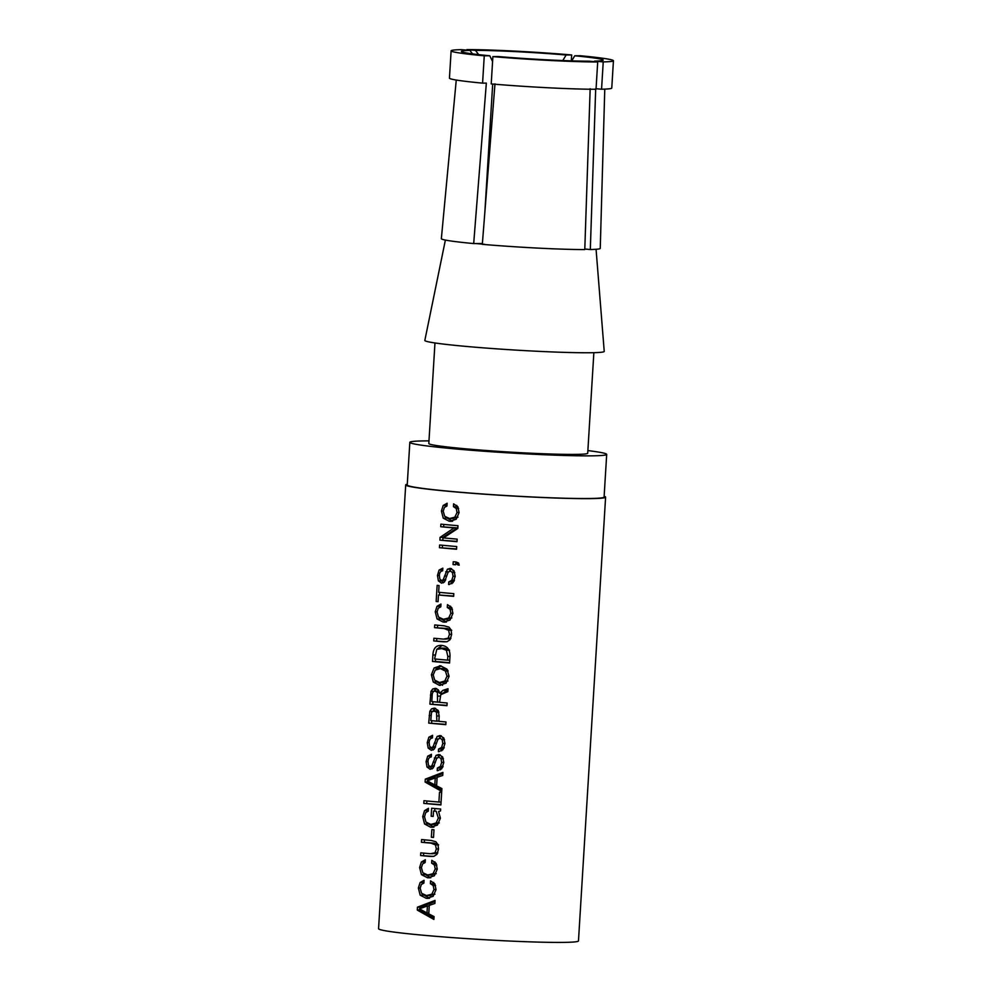 <?xml version="1.0" encoding="UTF-8"?>
<svg xmlns="http://www.w3.org/2000/svg" width="992" height="992" viewBox="0 0 992 992"><rect width="100%" height="100%" fill="white"/><g stroke="black" fill="none" stroke-linecap="round" stroke-linejoin="round"><path stroke-width="1.49" d="M458.056 507.135L453.443 506.627L453.617 503.837L457.858 506.776L459.085 512.628L456.146 519.312L449.364 521.308L443.238 518.146L441.415 511.029L443.164 505.511L447.132 503.254L446.958 506.032L444.379 507.47L443.238 511.178L444.639 516.249L449.537 518.518L453.865 518.531M452.761 518.481L458.006 517.154M449.537 518.518L454.857 517.192L457.039 512.492L456.246 508.536L453.443 506.627M456.655 506.59L456.729 505.362M450.554 521.358L451.682 521.284M452.6 521.271L445.631 517.192M445.569 506.379L447.057 504.506M440.076 537.379L454.026 527.942A100.142 4.538 -176.5 0 1 440.733 526.715L440.882 524.148A100.142 4.538 3.5 0 0 457.982 525.698L457.808 528.451L443.486 537.9A100.142 4.538 3.5 0 0 457.151 539.127L457.002 541.682A100.142 4.538 -176.5 0 1 439.915 540.132L440.076 537.379L442.99 537.354L457.188 527.905L454.026 527.942M457.188 527.905L440.733 526.715M443.635 526.69L443.784 524.433M457.014 541.384L439.915 540.132M442.816 540.107L442.99 537.354M439.617 544.992A100.142 4.538 3.5 0 0 456.704 546.542L456.531 549.246A100.142 4.538 -176.5 0 1 439.444 547.696L439.617 544.992M456.556 548.948L439.444 547.696M442.358 547.671L442.506 545.265M455.588 564.795A100.142 4.538 -176.5 0 1 453.059 564.572L453.232 561.732A100.142 4.538 3.5 0 0 455.762 561.943L458.354 562.886L459.222 565.093A100.142 4.538 -176.5 0 1 458.006 564.994L455.675 563.382L455.588 564.795M455.601 564.547L453.059 564.572M456.233 563.382L456.32 562.018M459.234 564.981L458.006 564.994M458.8 563.369L455.675 563.382M441.403 571.094L442.767 569.234M449.289 584.511L448.607 584.511L448.768 581.92L451.806 580.27L453.022 576.278L452.426 572.57L450.306 570.995L448.124 572.235L444.515 581.907L441.527 583.16L438.39 580.866L437.472 575.484L439.072 570.053L442.829 568.168L442.668 570.784C440.535 571.132 439.444 572.719 439.382 575.558L439.853 579.117L441.589 580.518L445.408 580.432M441.998 580.518L444.949 580.506M441.589 580.518L443.213 579.675L447.404 569.234L450.281 568.354L453.976 570.772L455.192 576.352L453.071 582.639L448.954 584.524M448.93 571.814L451.484 568.614M451.868 583.668L451.98 581.882L448.768 581.92M451.98 581.882L454.063 581.2M454.187 571.132L452.984 570.958M443.424 582.812L441.155 580.432M438.067 601.673A100.142 4.538 -176.5 0 1 436.158 601.487L437.137 585.367A100.142 4.538 3.5 0 0 439.059 585.553L438.638 592.286A100.142 4.538 3.5 0 0 453.815 593.65L453.654 596.353A100.142 4.538 -176.5 0 1 438.476 594.989L438.067 601.673M438.08 601.474L436.158 601.487M439.468 594.977L439.617 592.373M453.679 596.056L438.476 594.989M451.893 607.922L447.28 607.414L447.454 604.636L451.695 607.563L452.922 613.428L449.984 620.112L443.201 622.096L437.075 618.934L435.252 611.816L437.001 606.31L440.969 604.041L440.795 606.831L438.216 608.257L437.075 611.977L438.476 617.036L443.374 619.306L447.702 619.318M446.598 619.281L451.844 617.942M443.374 619.306L448.694 617.979L450.864 613.279L450.083 609.336L447.28 607.414M450.48 607.389L450.554 606.162M444.391 622.145L445.52 622.071M446.425 622.071L439.456 617.979M439.406 607.166L440.894 605.294M451.72 630.255L447.355 628.506L434.558 627.651L434.719 624.935A100.142 4.538 3.5 0 0 444.329 625.84L448.979 627.13L451.124 629.982L451.633 634.508L450.083 639.704L447.094 641.688L443.35 641.824A100.142 4.538 -176.5 0 1 433.74 640.919L433.913 638.228A100.142 4.538 3.5 0 0 443.486 639.121L448.124 638.178L449.475 634.322L448.595 630.292L444.131 628.544A100.142 4.538 -176.5 0 1 434.558 627.651M437.472 627.614L437.608 625.22M446.499 641.787L433.74 640.919M436.654 640.894L436.802 638.501M444.85 639.183L450.79 638.513M432.487 661.466L432.884 655.005C433.268 648.272 436.207 645.073 441.688 645.408C447.479 646.065 450.244 649.785 449.971 656.555L449.574 663.016A100.142 4.538 -176.5 0 1 432.487 661.466L435.401 661.441L435.55 659.048M437.249 648.991L442.134 645.445M440.46 645.346L441.688 645.408M434.57 658.948A100.142 4.538 3.5 0 0 447.59 660.139L447.826 656.431L446.388 650.231L440.473 648.136L444.738 648.148L436.765 649.351L434.57 658.948M449.76 660.114L447.59 660.139M449.599 662.718L435.401 661.441M449.55 650.194L444.738 648.148M446.078 683.153L439.332 685.311L433.256 681.988L431.396 674.746L434.112 667.963L440.535 665.83L446.933 669.129L449.078 676.346L446.078 683.153M440.423 685.36L439.332 685.311M442.568 685.286L435.773 681.219M435.748 669.687L441.118 665.892M439.506 682.521L444.8 681.02L447.02 676.209L445.42 671.026L440.361 668.62L435.265 670.096L433.219 674.895L434.645 680.09L439.506 682.521L443.722 682.533M442.73 682.484L447.95 680.996M439.456 665.781L440.535 665.83M447.578 670.022L443.585 668.583L439.369 668.583L443.585 668.583M433.963 691.275L436.542 688.56M432.698 688.994L435.438 688.312L438.266 689.8L439.617 693.284A100.142 4.538 3.5 0 0 439.667 693.284L443.002 690.333L448.012 688.708L447.826 691.622L440.795 694.66L439.543 702.324A100.142 4.538 3.5 0 0 447.132 702.993L446.97 705.684A100.142 4.538 -176.5 0 1 429.883 704.134L431.024 691.3L432.698 688.994L435.736 688.969M442.593 693.259L439.667 693.284M442.891 693.259L447.95 689.713M439.096 691.176L435.265 691.089C433.268 691.176 432.239 692.54 432.202 695.181L431.805 701.604A100.142 4.538 3.5 0 0 437.522 702.138L437.447 692.428L434.918 691.077L437.732 691.064M439.555 702.125L437.522 702.138M446.983 705.386L429.883 704.134M432.785 704.109L432.934 701.716M441.105 694.301L440.956 693.272M439.183 716.212L438.873 721.333A100.142 4.538 3.5 0 0 445.978 721.953L445.805 724.656A100.142 4.538 -176.5 0 1 428.718 723.106L429.809 711.351L431.557 708.834L434.422 708.114L438.179 710.433L439.183 716.212M445.83 724.358L428.718 723.106M431.632 723.081L431.78 720.688M438.538 711.14L432.524 711.363L431.47 712.814L430.788 720.589A100.142 4.538 3.5 0 0 436.827 721.159L436.554 712.231L434 710.904L436.827 710.892M438.886 721.134L436.827 721.159M432.748 711.326L435.55 708.338M431.173 738.271L432.537 736.411M439.059 751.676L438.39 751.688L438.551 749.084L441.589 747.447L442.792 743.454L442.196 739.734L440.076 738.16L437.894 739.412L434.285 749.072L431.309 750.336L428.172 748.042L427.242 742.661L428.842 737.23L432.599 735.345L432.438 737.961C430.305 738.308 429.214 739.896 429.164 742.735L429.623 746.282L431.359 747.695L435.19 747.608M431.768 747.695L434.719 747.67M431.359 747.695L432.983 746.84L437.174 736.411L440.064 735.518L443.746 737.949L444.974 743.529L442.854 749.816L438.724 751.688M438.712 738.978L441.266 735.791M441.638 750.845L441.75 749.059L438.551 749.084M441.75 749.059L443.846 748.377M443.97 738.296L442.754 738.135M433.194 749.977L430.937 747.608M430.007 757.231L431.371 755.383M437.906 770.648L437.224 770.66L437.385 768.056L440.423 766.419L441.638 762.414L441.043 758.706L438.923 757.132L436.74 758.372L433.12 768.044L430.144 769.296L427.006 767.014L426.089 761.62L427.688 756.202L431.446 754.304L431.284 756.921C429.152 757.268 428.06 758.868 427.998 761.707L428.47 765.254L430.206 766.667L434.025 766.58M430.615 766.655L433.554 766.642M430.206 766.667L431.83 765.812L436.021 755.383L438.898 754.49L442.593 756.908L443.808 762.488L441.688 768.788L437.571 770.66M437.546 757.95L440.101 754.763M440.485 769.804L440.584 768.019L437.385 768.056M440.584 768.019L442.68 767.337M442.804 757.268L441.589 757.107M432.041 768.949L429.772 766.58M441.725 791.418L425.109 782.056L425.295 779.154L442.891 772.396L442.705 775.434L437.125 777.319L436.604 785.862L441.899 788.578L441.725 791.418M441.824 789.768L428.023 782.018L425.109 782.056M428.023 782.018L428.073 781.287M428.122 780.493L428.197 779.129L425.295 779.154M428.197 779.129L442.816 773.524M427.242 780.816L434.818 784.957L435.24 777.951L427.242 780.816M436.654 784.932L434.818 784.957M437.088 777.939L435.24 777.951M438.91 802.057L439.518 792.149A100.142 4.538 3.5 0 0 441.663 792.335L440.894 804.934A100.142 4.538 -176.5 0 1 423.807 803.384L423.968 800.693A100.142 4.538 3.5 0 0 438.91 802.057L441.08 802.032M440.919 804.636L423.807 803.384M426.721 803.359L426.87 800.966M430.826 824.439L436.145 822.951L438.34 818.04L436.207 811.282A100.142 4.538 -176.5 0 1 433.541 811.047L433.206 816.416A100.142 4.538 -176.5 0 1 431.16 816.23L431.644 808.244A100.142 4.538 3.5 0 0 440.646 809.038L440.535 810.935L438.588 811.481L440.398 818.177L437.41 825.084L430.652 827.229L424.551 823.955L422.716 816.664L424.489 810.687L428.47 808.319L428.308 811.109L425.692 812.646L424.539 816.813L425.952 822.058L430.826 824.439L435.054 824.451M433.541 811.047L436.207 811.282M433.219 816.218L431.16 816.23M434.694 811.034L434.843 808.542M431.756 827.278L432.81 827.216M433.888 827.204L427.044 823.137M426.994 811.419L428.395 809.608M434.05 824.414L439.282 822.926M431.83 829.597A100.142 4.538 3.5 0 0 433.988 829.796L433.516 837.434A100.142 4.538 -176.5 0 1 431.371 837.248L431.83 829.597M433.529 837.223L431.371 837.248M438.6 844.874L434.236 843.126L421.426 842.258L421.6 839.554A100.142 4.538 3.5 0 0 431.21 840.447L435.848 841.737L438.005 844.601L438.514 849.115L436.964 854.31L433.975 856.294L430.23 856.431A100.142 4.538 -176.5 0 1 420.62 855.538L420.782 852.835A100.142 4.538 3.5 0 0 430.354 853.728L434.992 852.785L436.344 848.929L435.476 844.899L431.012 843.15A100.142 4.538 -176.5 0 1 421.426 842.258M424.34 842.233L424.489 839.827M433.368 856.394L420.62 855.538M423.534 855.501L423.671 853.108M431.731 853.79L437.67 853.132M436.257 863.623L431.644 863.114L431.818 860.324L436.046 863.263L437.286 869.116L434.335 875.8L427.564 877.796L421.439 874.634L419.616 867.516L421.364 861.998L425.332 859.742L425.159 862.519L422.567 863.958L421.426 867.665L422.84 872.737L427.738 875.006L432.066 875.018M430.962 874.969L436.207 873.642M427.738 875.006L433.058 873.679L435.228 868.98L434.434 865.024L431.644 863.114M434.843 863.077L434.918 861.862M428.755 877.846L429.883 877.771M430.788 877.759L423.82 873.679M423.77 862.866L425.258 860.994M434.992 884.157L430.392 883.649L430.553 880.871L434.794 883.81L436.034 889.663L433.082 896.346L426.312 898.343L420.174 895.181L418.351 888.063L420.112 882.545L424.068 880.288L423.906 883.066L421.315 884.504L420.174 888.212L421.575 893.284L426.473 895.553L430.801 895.565M429.71 895.516L434.942 894.189M426.473 895.553L431.805 894.214L433.975 889.526L433.182 885.571L430.392 883.649M433.591 883.624L433.665 882.396M427.49 898.392L428.618 898.318M429.536 898.306L422.567 894.214M422.518 883.401L423.993 881.541M433.888 919.435L417.285 910.073L417.458 907.172L435.054 900.414L434.868 903.452L429.288 905.349L428.767 913.88L434.074 916.596L433.888 919.435M434 917.798L420.199 910.048L417.285 910.073M420.199 910.048L420.236 909.304M420.286 908.511L420.372 907.147L417.458 907.172M420.372 907.147L434.992 901.554M419.418 908.833L426.982 912.975L427.416 905.969L419.418 908.833M428.829 912.95L426.982 912.975M429.251 905.956L427.416 905.969M604.14 496.273A100.142 4.538 -176.5 0 1 605.604 497.153L578.472 940.924A100.142 4.538 -176.5 0 1 562.662 942.4A100.142 4.538 -176.5 0 1 450.281 937.452A100.142 4.538 -176.5 0 1 378.56 928.698L405.703 484.927A100.142 4.538 -176.5 0 1 407.278 484.232M587.872 450.591A98.617 4.476 -176.5 0 1 606.695 454.386L604.091 497.054A98.617 4.476 -176.5 0 1 505.387 495.504A98.617 4.476 -176.5 0 1 407.228 485.014L409.832 442.345A98.617 4.476 -176.5 0 1 425.394 440.894A98.617 4.476 -176.5 0 1 428.978 440.87M605.604 497.153A100.142 4.538 -176.5 0 1 589.806 498.629A100.142 4.538 -176.5 0 1 477.425 493.681A100.142 4.538 -176.5 0 1 405.703 484.927M434.967 342.972L428.817 443.511A79.596 3.608 3.5 0 0 485.82 450.467A79.596 3.608 3.5 0 0 575.149 454.398A79.596 3.608 3.5 0 0 587.71 453.232L593.861 352.681M596.068 249.277L604.227 351.391A89.863 4.08 -176.5 0 1 514.278 350.002A89.863 4.08 -176.5 0 1 424.836 340.43L445.383 240.064M484.642 244.317A75.318 3.422 -176.5 0 1 476.011 243.548L473.692 243.573A79.596 3.608 -176.5 0 1 441.353 238.663L456.258 80.03M491.697 59.694A62.484 2.84 -176.5 0 1 492.702 59.718M492.689 84.047L484.828 212.573M466.823 50.146L466.86 49.6A81.307 3.683 -176.5 0 1 571.677 54.957L571.305 60.859M473.692 243.573L486.34 83.105L482.583 83.142A81.307 3.683 -176.5 0 1 449.45 78.12L451.124 50.815A81.307 3.683 -176.5 0 1 461.317 49.65L469.972 50.431A71.04 3.224 3.5 0 0 461.441 51.596A71.04 3.224 3.5 0 0 489.8 55.775L492.59 61.529M482.583 83.142L484.257 55.825A81.307 3.683 -176.5 0 1 451.124 50.815M594.084 61.628L594.58 61.12A71.04 3.224 3.5 0 0 603.099 60.264A71.04 3.224 3.5 0 0 574.752 55.788L580.308 55.738A81.307 3.683 -176.5 0 1 613.44 60.748A81.307 3.683 -176.5 0 1 603.235 61.901L601.561 89.218L596.068 88.722M613.44 60.748L611.766 88.052A81.307 3.683 -176.5 0 1 601.561 89.218M492.888 56.606L491.214 83.911A81.307 3.683 -176.5 0 0 596.031 89.268L597.705 61.963A81.307 3.683 -176.5 0 1 492.888 56.606L498.43 56.556A71.04 3.224 3.5 0 0 589.05 61.182L597.705 61.963M595.696 88.685L590.314 249.525L584.796 249.029M604.773 89.119L600.247 248.384A79.596 3.608 -176.5 0 1 590.314 249.525M494.971 83.874L482.323 244.342A79.596 3.608 -176.5 0 0 584.784 249.575L590.166 88.734M574.752 55.788L571.714 60.872M482.397 243.486L476.011 243.548M484.257 55.825L489.8 55.775M466.86 49.6L475.503 50.381L478.59 54.61M594.58 61.12L603.235 61.901M562.799 60.562L566.122 55.006L571.677 54.957M566.122 55.006A71.04 3.224 3.5 0 0 475.503 50.381M472.465 53.866L469.972 50.431M606.695 454.386A98.617 4.476 -176.5 0 1 507.991 452.836A98.617 4.476 -176.5 0 1 409.832 442.345M457.87 517.154L454.857 517.192M459.098 512.467L457.039 512.492M458.639 508.512L456.246 508.536M446.276 518.122L443.238 518.146M443.25 511.016L441.415 511.029M446.164 505.486L443.164 505.511M442.048 570.028L439.072 570.053M445.755 579.65L443.213 579.675M446.797 576.03L444.466 576.054M448.384 571.814L445.706 571.838M450.628 569.21L447.404 569.234M454.472 580.246L451.806 580.27M455.204 576.253L453.022 576.278M454.795 572.545L452.426 572.57M441.378 580.841L438.39 580.866M439.394 575.459L437.472 575.484M451.707 617.954L448.694 617.979M452.935 613.267L450.864 613.279M452.476 609.311L450.083 609.336M440.113 618.909L437.075 618.934M437.088 611.804L435.252 611.816M439.989 606.273L437.001 606.31M447.355 628.506L444.131 628.544M451.224 630.267L448.595 630.292M446.437 641.787L443.35 641.824M450.951 638.141L448.124 638.178M451.645 634.297L449.475 634.322M434.806 654.993L432.884 655.005M449.984 656.406L447.826 656.431M449.103 650.206L446.388 650.231M436.294 681.963L433.256 681.988M433.231 674.721L431.396 674.746M437.15 667.938L434.112 667.963M447.789 680.996L444.8 681.02M449.091 676.184L447.02 676.209M448.124 671.001L445.42 671.026M446.189 690.296L443.002 690.333M440.064 696.111L437.881 696.136M432.202 695.107L430.429 695.119M433.963 691.263L431.024 691.3M439.481 692.404L437.447 692.428M431.111 715.492L429.189 715.505M439.196 715.988L437.15 716.001M432.574 711.326L429.809 711.351M434.608 708.809L431.557 708.834M438.898 712.206L436.554 712.231M431.83 737.205L428.842 737.23M435.525 746.815L432.983 746.84M436.579 743.206L434.236 743.231M438.166 738.99L435.488 739.015M440.398 736.386L437.174 736.411M444.242 747.422L441.589 747.447M444.974 743.43L442.792 743.454M444.565 739.71L442.196 739.734M431.148 748.005L428.172 748.042M429.164 742.636L427.242 742.661M430.664 756.164L427.688 756.202M434.36 765.787L431.83 765.812M435.414 762.178L433.07 762.203M437.001 757.95L434.322 757.975M439.245 755.346L436.021 755.383M443.089 766.382L440.423 766.419M443.808 762.402L441.638 762.414M443.412 758.682L441.043 758.706M429.995 766.977L427.006 767.014M428.011 761.608L426.089 761.62M440.411 818.016L438.34 818.04M439.109 822.926L436.145 822.951M427.602 823.918L424.551 823.955M424.551 816.639L422.716 816.664M427.478 810.65L424.489 810.687M434.236 843.126L431.012 843.15M438.104 844.874L435.476 844.899M433.306 856.406L430.23 856.431M437.819 852.76L434.992 852.785M438.526 848.916L436.344 848.929M436.071 873.642L433.058 873.679M437.298 868.955L435.228 868.98M436.84 864.999L434.434 865.024M424.477 874.609L421.439 874.634M421.439 867.504L419.616 867.516M424.353 861.974L421.364 861.998M434.818 894.189L431.805 894.214M436.034 889.502L433.975 889.526M435.575 885.546L433.182 885.571M423.212 895.144L420.174 895.181M420.186 888.038L418.351 888.063M423.1 882.52L420.112 882.545"/></g></svg>
